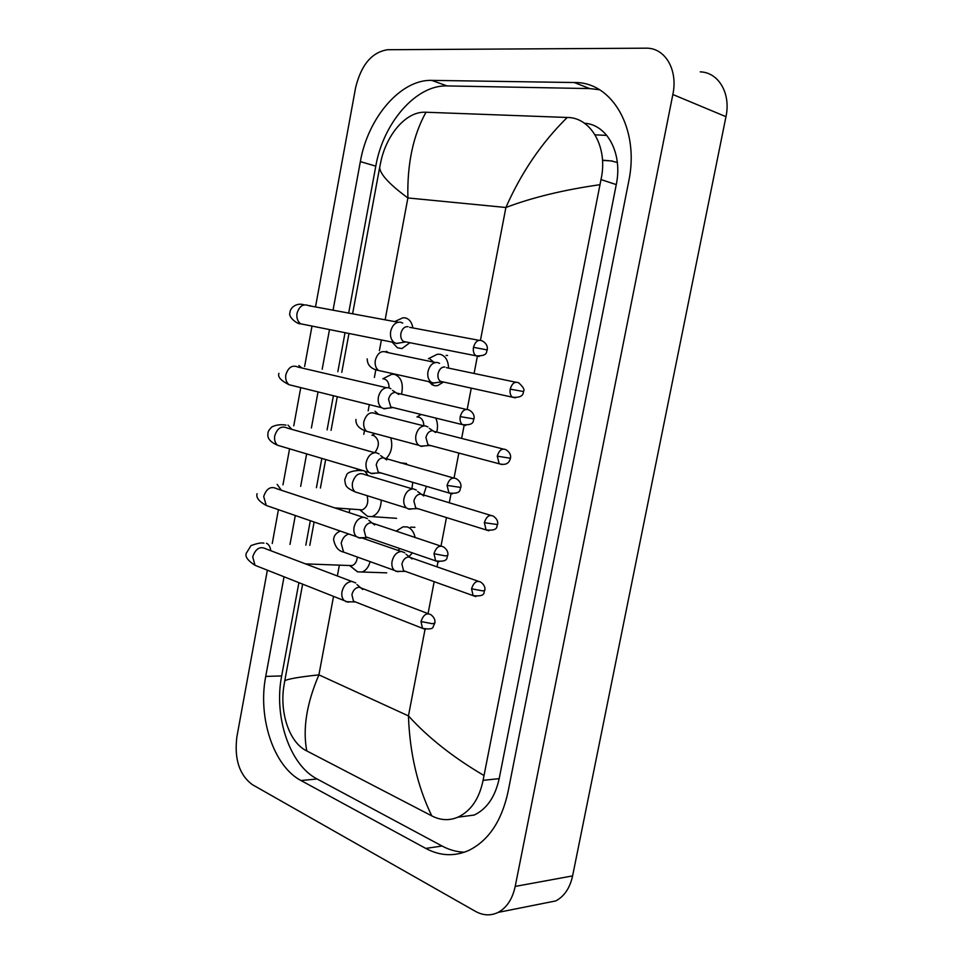 <?xml version="1.0" encoding="UTF-8"?>
<svg xmlns="http://www.w3.org/2000/svg" width="963" height="963" viewBox="0 0 963 963"><rect width="100%" height="100%" fill="white"/><g stroke="black" fill="none" stroke-linecap="round" stroke-linejoin="round"><path stroke-width="1.44" d="M602.573 160.376L611.084 160.917L617.343 162.47M412.91 327.938C411.851 322.208 409.275 318.849 405.17 317.862L402.859 317.814L394.686 321.606M393.458 343.538L397.514 347.824L402.028 348.546L409.853 342.696M402.727 323.099L400.536 322.184C395.661 321.895 392.374 324.952 390.677 331.356C389.955 336.364 391.122 340.083 394.18 342.515L396.539 343.502L400.825 342.72M408.035 326.65C404.52 326.457 402.137 328.672 400.909 333.318C400.379 336.966 401.222 339.662 403.437 341.432L406.831 342.106M448.577 368.107C448.216 360.439 445.412 355.829 440.163 354.288L437.298 354.24L428.415 358.718M428.619 381.601L434.205 385.682L437.383 385.73L443.558 382.034M439.561 363.352L437.395 362.461C432.772 362.305 429.642 365.326 427.981 371.549C427.271 376.34 428.342 379.879 431.171 382.167L433.482 383.105L437.118 382.492M444.87 367.011C441.536 366.903 439.272 369.106 438.069 373.62C437.551 377.099 438.321 379.675 440.368 381.324L443.377 381.986M433.747 362.136L429.919 358.982M401.535 394.192C403.629 383.792 401.306 377.183 394.577 374.366L391.76 374.294L382.853 378.796M389.064 387.824C389.064 383.021 387.499 380.096 384.381 379.037L383.816 378.941M390.894 388.739L388.27 387.644C383.37 387.559 380.072 390.701 378.387 397.093C377.689 401.764 378.724 405.291 381.517 407.662L384.297 408.818L388.113 408.143M395.673 392.459C392.134 392.41 389.762 394.698 388.534 399.32L390.785 407L394.108 407.818M374.812 452.658C379.843 445.556 379.506 439.826 373.813 435.505L372.609 435.36M379.109 453.934L376.088 452.67C371.164 452.779 367.866 456.017 366.181 462.372C365.507 466.742 366.434 470.076 368.961 472.376L372.139 473.7L375.45 473.134M380.529 473.098L381.444 473.086M453.32 477.949L383.394 457.822C379.843 457.906 377.46 460.266 376.232 464.876L378.242 472.147L379.566 472.881L370.815 473.411M385.934 458.833C391.351 453.236 392.964 446.218 390.773 437.792M363.147 512.629L367.613 516.373L371.911 516.625C377.761 514.398 380.867 508.885 381.252 500.098M367.385 518.66L363.978 517.251C359.043 517.564 355.732 520.887 354.047 527.218C353.409 531.311 354.228 534.465 356.515 536.68L360.066 538.148L362.834 537.691M440.681 546.045L371.2 522.74C367.637 522.981 365.242 525.389 364.026 529.987L365.808 536.86L367.059 537.631L358.26 537.763M359.909 509.812L362.269 509.884C367.168 507.345 368.781 502.602 367.096 495.656M353.349 568.555L357.538 571.841L361.944 572.01C365.868 570.686 368.588 567.231 370.117 561.634M355.696 582.94L351.952 581.411C347.005 581.905 343.683 585.311 342.009 591.631C341.396 595.471 342.118 598.456 344.188 600.587L348.064 602.164L350.279 601.815M428.126 613.66L359.091 587.225C355.516 587.599 353.12 590.078 351.904 594.665L353.469 601.165L354.637 601.947L345.825 601.682M357.742 571.914L349.617 565.558L352.097 565.618C355.106 564.474 356.864 561.622 357.369 557.035M421.156 414.475L416.979 416.931M370.863 432.459L366.819 431.376C364.363 429.354 363.352 426.308 363.785 422.227L363.882 421.601C366.325 413.97 370.274 411.333 375.739 413.693L423.852 425.887C423.708 421.18 422.047 418.279 418.905 417.196L417.906 417.063M427.909 426.91L425.369 425.875C420.723 425.899 417.581 429.017 415.932 435.204C415.246 439.706 416.197 443.064 418.797 445.291L421.481 446.387L424.671 445.857M429.919 445.64L430.93 445.64M432.748 430.75C429.402 430.774 427.127 433.037 425.935 437.539L427.993 444.858L429.221 445.496L420.518 446.182M436.757 432.05C437.996 426.946 437.647 422.288 435.721 418.062M416.317 490.047L413.416 488.879C408.757 489.084 405.604 492.274 403.966 498.449C403.304 502.674 404.159 505.864 406.518 508.031L409.552 509.258L412.284 508.813M417.906 508.861L418.544 508.861M490.564 515.325L420.711 494.067C417.352 494.236 415.077 496.559 413.885 501.025L415.727 507.983L416.895 508.645L408.143 508.958M423.564 495.151L426.38 486.327M411.923 488.735L412.778 482.319M415.125 537.547C413.897 531.961 411.321 528.422 407.397 526.942L403.028 526.821L396.034 531.203M404.773 552.75L401.547 551.462C396.864 551.859 393.711 555.133 392.073 561.285C391.435 565.245 392.194 568.278 394.349 570.373L397.707 571.709L399.946 571.36M478.142 581.207L408.757 556.975C405.375 557.264 403.088 559.647 401.908 564.113L403.557 570.71L404.653 571.396L395.889 571.324M408.998 556.578L412.441 552.894M398.032 550.427L399.838 548.561M447.566 355.503L446.098 355.359M414.897 527.303L410.635 527.146M315.551 306.703L355.588 87.765C361.161 64.87 371.826 52.195 387.583 49.727L646.98 48.174C665.529 48.379 678.084 70.215 672.848 94.506L515.205 886.417C512.46 899.033 506.779 907.688 498.172 912.382C490.757 915.969 483.173 915.632 475.409 911.347L252.258 784.592C239.318 774.842 234.19 758.94 236.874 736.9L267.365 570.192M700.221 71.864C718.579 72.309 731.049 93.435 725.97 116.679L572.6 875.897C569.927 888.018 564.318 896.36 555.771 900.923L543.782 903.306M272.24 543.529L278.427 509.668M282.966 484.871L289.562 448.818M293.763 425.839L300.745 387.62M304.621 366.458L311.988 326.156M284.049 576.789L265.728 676.423C257.663 717.315 273.42 766.151 300.986 780.524L425.766 848.415C440.079 856.059 454.452 856.721 468.873 850.389C488.53 840.579 501.542 821.222 507.946 792.296L628.683 181.598C639.938 129.138 612.263 81.65 574.393 82.529L431.677 80.374C400.464 79.291 367.722 118.22 360.355 161.615L333.054 310.182M329.49 329.575L322.196 369.226M318.031 391.905L311.398 427.969M306.631 453.886L300.673 486.363M295.304 515.506L289.995 544.396M602.549 160.171L612.456 161.05M298.891 582.663L281.665 675.93C273.636 716.436 289.49 764.803 317.116 778.995L442.053 846.02C449.276 849.884 456.727 851.942 464.395 852.195M599.528 89.74L589.693 88.584L447.073 85.924C415.86 84.732 383.118 123.168 375.799 166.142L348.666 313.083M345.043 332.68L337.844 371.694M333.403 395.721L327.107 429.859M321.835 458.388L316.43 487.687M310.327 520.706L305.813 545.166M457.943 817.166L474.157 815.071C486.809 809.052 495.151 796.907 499.183 778.646L616.26 184.619C622.88 153.538 607.352 124.576 584.529 123.252M599.901 184.703C563.572 189.892 532.238 197.487 505.9 207.49C521.212 172.678 541.651 142.68 567.219 117.474L567.52 117.486C590.825 117.45 608.363 147.291 600.996 179.563L483.077 780.355C479.273 798.809 470.883 811.075 457.894 817.178C449.3 820.801 440.681 820.416 432.05 816.01L306.535 750.803C288.768 742.208 279.378 711.32 284.049 685.138L284.747 680.901C286.914 679.108 298.301 677.085 318.909 674.858C306.643 703.435 302.587 728.798 306.764 750.923M567.219 117.474L425.995 112.238C413.103 135.47 407.072 164.047 407.891 197.957C389.666 184.559 380.253 174.435 379.639 167.598L352.602 313.806M348.967 333.475L341.793 372.32M337.291 396.684L331.067 430.341M325.675 459.532L320.402 488.024M314.119 522.018L309.809 545.359M302.635 584.144L284.747 680.901M379.639 167.598L380.541 163.144C385.73 136.096 405.098 111.756 424.755 112.214L425.995 112.238M431.773 815.878C417.521 786.482 409.744 753.15 408.444 715.894C428.078 737.586 453.248 757.448 483.956 775.504M473.483 347.306L487.266 349.93C487.832 346.114 486.183 343.117 482.319 340.938C478.262 339.205 475.313 341.323 473.483 347.306C472.905 351.134 473.724 353.951 475.927 355.78L479.213 356.479M398.032 322.22L308.834 305.704C303.237 303.477 299.3 306.017 297.037 313.324L296.941 313.95C296.532 318.368 297.772 321.654 300.661 323.809L305.331 324.736M311.242 306.15L309.809 305.584M510.221 389.148L523.451 391.532C524.895 389.859 523.306 386.957 518.684 382.829C514.832 381.204 512.015 383.31 510.221 389.148C509.656 392.796 510.39 395.48 512.424 397.201L515.349 397.875M435.396 362.485L386.789 352.362C381.444 350.207 377.628 352.819 375.329 360.21L375.233 360.836C374.788 365.194 375.907 368.408 378.603 370.49L382.756 371.405M388.775 352.783L386.187 351.302M460.218 416.606L474.013 418.941C474.615 415.39 473.074 412.465 469.39 410.154C465.237 408.252 462.18 410.407 460.218 416.606C459.664 420.169 460.386 422.841 462.396 424.623L465.635 425.453M386.307 387.668L298.097 367.108C292.367 364.64 288.286 367.204 285.855 374.776L285.758 375.401C285.361 379.518 286.468 382.624 289.093 384.731L293.655 385.85M301.985 368.01L298.867 365.555M447.049 485.4L460.844 487.459C461.47 484.148 460.037 481.271 456.534 478.852C452.297 476.817 449.131 478.996 447.049 485.4L448.975 492.984L452.141 493.935M374.679 452.682L287.395 428.114C281.557 425.429 277.332 428.005 274.744 435.842L274.636 436.468C274.25 440.308 275.249 443.233 277.633 445.279L282.027 446.579M291.813 429.354L287.985 425.14M433.976 553.713L445.363 555.892L447.771 555.495C448.409 552.389 447.073 549.572 443.738 547.056C439.441 544.889 436.191 547.104 433.976 553.713L435.685 560.875L438.731 561.935M363.135 517.263L276.73 488.723C270.796 485.846 266.45 488.446 263.693 496.523L266.269 505.467L270.459 506.911M281.365 490.251L277.163 484.377M421 621.544L432.339 623.711L434.795 623.061C435.445 620.112 434.181 617.355 431.027 614.767C426.669 612.48 423.323 614.743 421 621.544L422.492 628.321L425.405 629.453M351.676 581.411L266.113 548.934C260.106 545.877 255.64 548.513 252.715 556.831L255.002 565.293L258.975 566.87M270.772 550.704C270.266 546.803 268.809 544.312 266.414 543.24M497.245 456.149L510.474 458.28C511.1 454.921 509.608 452.068 505.996 449.745C502.072 447.976 499.147 450.106 497.245 456.149L499.207 463.781L502.084 464.563M378.676 414.439L374.992 411.213M484.353 522.692L497.582 524.57C498.232 521.404 496.836 518.612 493.381 516.18C489.385 514.29 486.375 516.457 484.353 522.692L486.11 529.927L488.903 530.806M412.405 488.879L364.736 474.615C359.175 472.075 355.106 474.735 352.506 482.619L352.41 483.245C351.989 487.049 352.903 489.938 355.13 491.9L359.03 493.128M368.119 475.626L364.772 471.136M471.557 588.778L482.583 590.873L484.786 590.403C485.448 587.418 484.124 584.661 480.838 582.146C476.781 580.135 473.688 582.35 471.557 588.778L473.11 595.628L475.794 596.591M348.799 534.008C344.91 535.247 342.383 538.329 341.203 543.252L343.55 552.064L347.27 553.4M480.465 340.204L505.9 207.49L407.891 197.957L385.14 319.836M425.02 629.453L408.444 715.894L318.909 674.858L333.547 596.374M337.351 575.982L339.373 565.149M349.172 512.641L349.834 509.078M357.02 470.594L357.333 468.921M363.785 434.289L364.496 430.533M368.167 410.84L369.323 404.629M374.39 377.46L375.847 369.636M379.386 350.676L381.396 339.951M428.054 613.636L434.169 581.676M437.009 566.918L437.96 561.923M441.006 546.021L446.459 517.564M449.276 502.891L450.997 493.911M454.067 477.901L458.833 453.055M461.638 438.406L464.13 425.429M467.211 409.299L471.268 388.137M474.085 373.463L477.347 356.442M515.205 886.417L572.6 875.897M672.848 94.506L725.97 116.679M281.665 675.93L265.728 676.423M317.116 778.995L300.986 780.524M375.799 166.142L360.355 161.615M447.073 85.924L431.677 80.374M589.597 88.584L574.297 82.529M442.053 846.02L425.766 848.415M616.26 184.619L600.996 179.563M499.183 778.646L483.077 780.355M392.073 342.094L397.514 347.824M304.055 304.862C297.218 302.382 290.176 307.257 289.959 312.578C287.793 317.236 298.061 324.687 300.661 323.809L394.18 342.515M487.266 349.93C485.834 350.616 489.324 356.466 475.927 355.78L403.437 341.432M404.905 342.094L396.238 343.442M478.924 340.3L409.636 327.324M429.221 381.733L432.363 385.019M367.204 358.85C367.312 365.158 371.116 369.034 378.603 370.49L431.171 382.167M523.451 391.544C523.378 395.986 519.707 397.863 512.424 397.201L440.368 381.324M441.656 381.926L432.977 383.009M515.687 382.203L446.447 367.661M278.933 373.319C277.5 376.87 280.883 380.674 289.093 384.731L381.517 407.662M398.742 394.457L392.519 390.4M474.001 418.965C472.58 419.699 475.866 425.839 462.396 424.623L390.785 407M392.194 407.71L383.479 408.649M466.068 409.371L397.587 393.265M371.911 435.264L374.932 433.543M285.999 425.104C280.654 424.25 275.924 424.864 271.783 426.97C268.99 429.811 267.714 432.05 267.967 433.699C267.136 438.285 270.362 442.149 277.633 445.279L368.961 472.376M386.681 459.929L380.614 455.595M460.832 487.507C459.315 488.241 462.782 494.597 448.975 492.984L378.242 472.147M399.946 462.806L406.506 463.492M359.789 509.8L367.613 516.373M257.085 493.694C255.893 497.558 258.963 501.47 266.269 505.467L356.515 536.68M374.667 524.943L368.769 520.309M447.759 555.579C446.098 556.181 450.13 562.717 435.685 560.875L365.808 536.86M371.911 516.625L396.6 518.323M362.269 509.884L334.763 507.886M263.922 543.156C261.551 542.494 257.241 543.301 250.994 545.6L246.251 553.328C244.915 556.626 247.828 560.622 255.002 565.293L344.188 600.587M362.726 589.5L356.972 584.565M434.77 623.157L433.23 626.54C433.073 628.911 429.498 629.513 422.492 628.321L353.469 601.165M361.944 572.01L386.729 572.841M352.097 565.618L305.5 563.885M355.925 419.471C355.648 425.008 359.283 428.98 366.819 431.376L418.797 445.291M435.625 432.556L429.342 428.379M510.462 458.316C509.391 461.771 507.465 465.887 499.207 463.781L427.993 444.858M503.071 448.999L434.602 431.508M406.518 508.031L355.13 491.9C345.284 487.302 345.645 486.002 344.73 479.718L346.728 474.687C347.884 471.244 358.91 469.908 361.486 470.702M423.768 495.969L417.641 491.515M497.57 524.63C495.993 525.268 499.809 531.311 486.11 529.927L415.727 507.983M394.349 570.373L343.55 552.064C338.374 550.98 335.064 546.828 333.595 539.593C333.8 535.813 336.027 532.96 340.276 531.07M411.983 558.949L406.001 554.207M484.774 590.488C482.981 591.077 487.434 597.204 473.11 595.628L403.557 570.71M362.305 538.088L401.029 551.462M606.81 135.398L595.05 134.844M498.172 912.382L555.771 900.923M589.693 88.584L574.393 82.529M474.157 815.071L457.894 817.178"/></g></svg>
